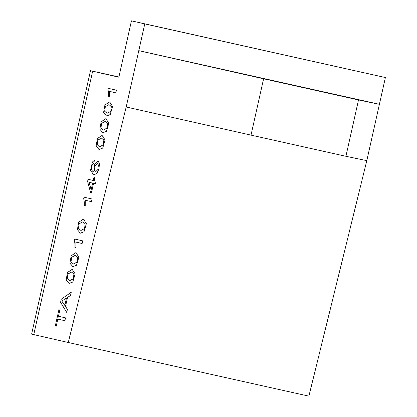 <?xml version="1.0" encoding="UTF-8"?>
<svg xmlns="http://www.w3.org/2000/svg" width="417" height="417" viewBox="0 0 417 417"><rect width="100%" height="100%" fill="white"/><g stroke="black" fill="none" stroke-linecap="round" stroke-linejoin="round"><path stroke-width="0.63" d="M102.097 135.421L105.089 139.903L102.738 148.103L99.011 149.489L96.113 145.966L97.411 138.538L102.097 135.421L105.063 139.898L102.712 148.098L99.011 149.489M65.526 306.453L67.418 309.378L66.715 312.401L60.569 302.294L61.257 299.218L71.25 292.239L70.525 295.486L67.538 297.446L65.5 306.448L67.418 309.378M83.384 219.123L86.355 223.601L84.005 231.8L80.304 233.192L77.4 229.668L78.704 222.24L83.384 219.123L86.382 223.611L84.031 231.805L80.314 233.192M94.351 160.383L93.841 163.031L92.777 163.834C90.802 167.91 91.13 170.642 93.757 172.033L94.461 164.486L97.87 160.78L99.486 163.407L98.949 168.911L96.869 173.55L93.601 174.77L90.525 170.251L92.454 161.994L94.378 160.389L93.867 163.037L92.803 163.839C90.828 167.915 91.156 170.647 93.783 172.039M118.85 77.197L92.647 71.203L33.767 334.611L68.273 342.503L126.195 107.007L144.767 23.899L131.444 20.85L118.85 77.197M105.866 118.683L108.832 123.161L106.481 131.36L102.77 132.747L99.856 129.223L101.154 121.795L105.84 118.678L108.806 123.156L106.455 131.35L102.785 132.747M91.464 192.67L90.567 192.461L87.586 181.442L88.065 179.279L93.246 180.467L93.924 177.559L94.826 177.767L94.174 180.676L96.087 181.114L95.498 183.761L93.554 183.318L91.464 192.67L93.585 183.324M88.065 179.279L93.272 180.472M85.214 205.79L84.265 205.571C84.375 202.339 84.171 200.113 83.65 198.883L84.036 197.173L92.089 199.018L91.495 201.661L85.214 200.228L85.24 205.795L85.24 200.233M72.183 269.361L75.154 273.844L72.803 282.038L69.076 283.424L66.173 279.901L67.476 272.473L72.157 269.356L75.128 273.833L72.772 282.033L69.076 283.424M56.217 326.198L55.279 325.979L59.094 308.898L60.064 309.122L58.469 316.248L65.521 317.863L64.885 320.715L57.807 319.094L56.217 326.198L57.833 319.099M75.899 252.613L78.896 257.096L76.546 265.295L72.845 266.687L69.915 263.158L71.218 255.73L75.899 252.613L78.87 257.091L76.52 265.29L72.845 266.687M75.858 247.641L74.909 247.427C75.024 244.195 74.82 241.964 74.299 240.734L74.679 239.024L82.733 240.87L82.139 243.518L75.858 242.079L75.884 247.646L75.889 242.084M109.608 101.936L112.574 106.418L110.224 114.612L106.497 115.999L103.598 112.475L104.896 105.053L109.582 101.93L112.548 106.413L110.197 114.607L106.497 115.999M109.541 96.963L108.592 96.744C108.701 93.512 108.498 91.281 107.977 90.056L108.357 88.347L116.411 90.187L115.822 92.835L109.541 91.396L109.567 96.968L109.567 91.406M126.195 107.007L251.008 135.134L263.601 78.792L358.516 99.95L345.922 156.297L366.809 160.649L379.407 104.307L358.516 99.95M251.008 135.134L345.922 156.297M292.604 85.188L236.095 72.485L292.604 85.188M263.601 78.792L138.788 50.66L379.407 104.307L385.386 77.541L131.444 20.85M68.273 342.503L308.893 396.15L366.809 160.649M33.767 334.611L31.614 334.106L90.494 70.697L92.647 71.203M144.767 23.899L385.386 77.541M118.897 76.978L90.494 70.697M100.971 128.04L103.374 130.026L107.049 128.071L107.602 123.244L105.23 121.394L101.592 123.333L100.971 128.04L103.385 130.031M105.23 121.394L101.566 123.323L100.945 128.035M97.338 163.506L95.123 165.674L94.435 170.444L95.399 171.981L97.766 169.672L98.428 165.023L97.328 163.5L95.102 165.658L94.409 170.438L95.384 171.976M97.87 160.78L99.46 163.401L98.923 168.906L96.838 173.545L93.575 174.759M91.146 189.86L92.657 183.11L89.056 182.286L91.146 189.86M93.898 177.553L94.8 177.762L94.148 180.67L96.087 181.114M96.061 181.108L95.472 183.756M89.082 182.292L91.177 189.865M84.036 197.173L92.089 199.018M92.058 199.013L91.469 201.656M82.79 221.844L79.141 223.783L78.516 228.49L80.934 230.476L84.594 228.521L85.151 223.694L82.775 221.844L79.115 223.773L78.49 228.48L80.919 230.476M71.562 272.077L67.914 274.016L67.288 278.723L69.702 280.709L73.366 278.754L73.924 273.927L71.547 272.072L67.888 274L67.262 278.712L69.691 280.709M59.094 308.898L60.038 309.117L58.443 316.242L65.521 317.863M65.495 317.858L64.859 320.709M66.48 298.129L61.768 301.022L64.849 305.437M61.742 301.017L64.823 305.426L66.454 298.124L61.768 301.022M67.392 309.372L66.715 312.401M71.224 292.234L70.525 295.486M70.499 295.481L67.538 297.446M67.512 297.441L65.5 306.448M71.031 261.975L73.449 263.966L77.109 262.012L77.666 257.185L75.289 255.329L71.656 257.268L71.005 261.97L73.434 263.961M75.289 255.329L71.63 257.258L71.005 261.97M74.679 239.024L82.733 240.87M82.707 240.864L82.113 243.507M101.503 138.142L97.849 140.076L97.229 144.782L99.642 146.774M97.229 144.782L99.627 146.768L103.307 144.819L103.859 139.992L101.487 138.136L97.823 140.065L97.203 144.777M108.988 104.651L105.334 106.59L104.714 111.297L107.127 113.283L110.792 111.329L111.344 106.502L108.973 104.651L105.308 106.58L104.688 111.292L107.117 113.283M108.357 88.347L116.411 90.187M116.385 90.181L115.796 92.829"/></g></svg>
